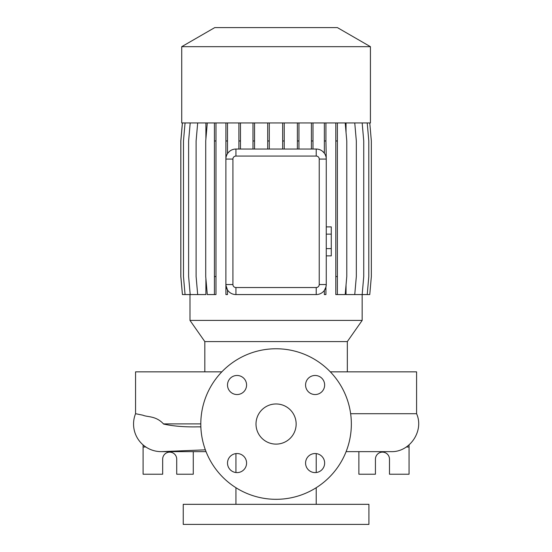 <?xml version="1.0" encoding="UTF-8"?>
<svg xmlns="http://www.w3.org/2000/svg" width="552" height="552" viewBox="0 0 552 552"><rect width="100%" height="100%" fill="white"/><g stroke="black" fill="none" stroke-linecap="round" stroke-linejoin="round"><path stroke-width="0.83" d="M276.076 403.961A20.072 20.072 0 0 0 256.004 424.039A20.072 20.072 0 0 0 276.076 444.112A20.072 20.072 0 0 0 296.148 424.039A20.072 20.072 0 0 0 276.076 403.961M237.043 375.47A9.536 9.536 0 0 0 227.507 385.006A9.536 9.536 0 0 0 237.043 394.542A9.536 9.536 0 0 0 246.578 385.006A9.536 9.536 0 0 0 237.043 375.47M237.043 453.537A9.536 9.536 0 0 0 227.507 463.066A9.536 9.536 0 0 0 237.043 472.602A9.536 9.536 0 0 0 246.578 463.066A9.536 9.536 0 0 0 237.043 453.537M315.109 453.537A9.536 9.536 0 0 0 305.573 463.066A9.536 9.536 0 0 0 315.109 472.602A9.536 9.536 0 0 0 324.645 463.066A9.536 9.536 0 0 0 315.109 453.537M315.109 375.47A9.536 9.536 0 0 0 305.573 385.006A9.536 9.536 0 0 0 315.109 394.542A9.536 9.536 0 0 0 324.645 385.006A9.536 9.536 0 0 0 315.109 375.47M350.637 413.703L416.587 413.703L416.587 371.848L330.317 371.848M221.835 371.848L135.564 371.848L135.564 413.703L142.906 415.201C147.439 417.271 155.774 415.615 163.475 423.888L163.537 424.039C173.169 426.185 184.547 427.124 197.678 426.848L200.859 426.889M205.365 449.839L162.35 451.612A27.6 27.6 0 0 1 135.564 413.703M347.332 371.848L347.332 341.591L204.82 341.591L204.82 371.848M347.332 341.591L362.16 320.415L189.992 320.415L204.82 341.591M370.42 46.672L181.732 46.672L181.732 122.944L370.42 122.944L370.42 46.672L337.389 27.6L214.762 27.6L181.732 46.672M235.932 453.599L235.932 472.54M235.932 487.713L235.932 504.328M316.22 453.599L316.22 472.54M316.22 487.713L316.22 504.328M368.915 504.328L183.236 504.328L183.236 524.4L368.915 524.4L368.915 504.328M143.092 444.905L143.092 474.216L162.667 474.216L162.667 459.161A7.024 7.024 0 0 1 169.692 452.136A7.024 7.024 0 0 1 176.716 459.161L176.716 474.216L193.276 474.216L193.276 451.639M358.876 451.639L358.876 474.216L375.436 474.216L375.436 459.161A7.024 7.024 0 0 1 382.46 452.136A7.024 7.024 0 0 1 389.484 459.161L389.484 474.216L409.06 474.216L409.06 444.905M276.076 499.312A75.272 75.272 0 0 0 351.348 424.039A75.272 75.272 0 0 0 276.076 348.76A75.272 75.272 0 0 0 200.804 424.039A75.272 75.272 0 0 0 276.076 499.312M189.992 294.568L189.992 320.415M362.16 294.568L362.16 320.415M369.764 122.944L371.344 140.967L371.344 276.545L369.764 294.568L346.042 294.568L346.042 284.998M346.042 132.514L346.042 122.944M225.92 122.944L225.892 159.079A10.04 10.04 0 0 1 235.932 149.04L316.22 149.04A10.04 10.04 0 0 1 326.26 159.079L325.935 140.967L324.355 140.967L324.355 153.201L322.706 151.414M325.935 287.061L325.935 294.568L324.355 294.568L324.355 290.407L325.935 287.061L326.26 284.528A10.04 10.04 0 0 1 316.22 294.568L235.932 294.568A10.04 10.04 0 0 1 225.892 284.528L225.92 294.568L227.5 294.568L227.5 289.972L225.92 285.28M190.198 122.944L188.618 140.967L188.618 276.545L190.198 294.568L205.896 294.568L205.896 278.594M205.896 138.918L205.896 122.944M319.228 159.079L326.26 159.079L326.26 284.528L319.228 284.528L319.228 159.079A3.008 3.008 0 0 0 316.22 156.064L235.932 156.064A3.008 3.008 0 0 0 232.923 159.079L232.923 284.528A3.008 3.008 0 0 0 235.932 287.537L316.22 287.537A3.008 3.008 0 0 0 319.228 284.528M235.932 156.064L235.932 149.04C232.433 149.088 229.625 150.62 227.5 153.635L227.5 140.967L225.92 140.967M409.06 447.003L406.3 447.003M145.852 447.003L143.092 447.003M232.923 284.528L225.892 284.528L225.892 159.079L232.923 159.079M335.809 122.944L335.809 294.568L345.207 294.568L346.78 276.545L346.78 140.967L345.207 122.944M337.382 122.944L337.382 140.967L335.809 140.967M337.382 140.967L337.382 276.545L335.809 276.545M337.382 276.545L337.382 294.568M284.232 122.944L284.232 140.967L282.658 140.967L282.658 149.04M284.232 140.967L284.232 149.04M282.658 122.944L282.658 140.967M367.218 122.944L368.798 140.967L368.798 276.545L367.218 294.568M254.548 122.944L254.548 140.967L252.975 140.967L252.975 149.04M254.548 140.967L254.548 149.04M252.975 122.944L252.975 140.967M185.058 122.944L183.485 140.967L183.485 276.545L185.058 294.568L190.198 294.568M325.935 122.944L325.935 140.967M324.355 122.944L324.355 140.967M227.5 122.944L227.5 140.967M362.167 122.944L363.74 140.967L363.74 276.545L362.167 294.568M298.949 122.944L298.949 140.967L297.376 140.967L297.376 149.04M298.949 140.967L298.949 149.04M297.376 122.944L297.376 140.967M215.991 122.944L215.991 294.568L207.297 294.568L205.717 276.545L205.717 140.967L207.297 122.944M214.417 122.944L214.417 294.568M215.991 140.967L214.417 140.967M215.991 276.545L214.417 276.545M182.429 122.944L180.856 140.967L180.856 276.545L182.429 294.568L185.058 294.568M269.286 122.944L269.286 140.967L267.706 140.967L267.706 149.04M269.286 140.967L269.286 149.04M267.706 122.944L267.706 140.967M354.75 122.944L356.33 140.967L356.33 276.545L354.75 294.568M197.685 122.944L196.105 140.967L196.105 276.545L197.685 294.568M182.388 122.944L180.808 140.967L180.808 276.545L182.429 294.568M240.479 122.944L240.479 140.967L238.906 140.967L238.906 149.04M240.479 140.967L240.479 149.04M238.906 122.944L238.906 140.967M312.991 122.944L312.991 140.967L311.418 140.967L311.418 149.04M312.991 140.967L312.991 149.04M311.418 122.944L311.418 140.967M326.26 234.131L331.276 234.131L331.276 226.886L326.26 226.886M331.276 234.131L331.276 248.621L326.26 248.621M331.276 248.621L331.276 255.859L326.26 255.859M200.804 423.888L163.475 423.888M200.859 426.848L197.678 426.848M316.22 156.064L316.22 149.04M316.22 294.568L316.22 287.537M235.932 294.568L235.932 287.537M416.587 413.703C424.343 430.864 409.805 452.405 390.995 451.639L346.104 451.639L390.995 451.639M161.163 451.639L206.048 451.639"/></g></svg>
